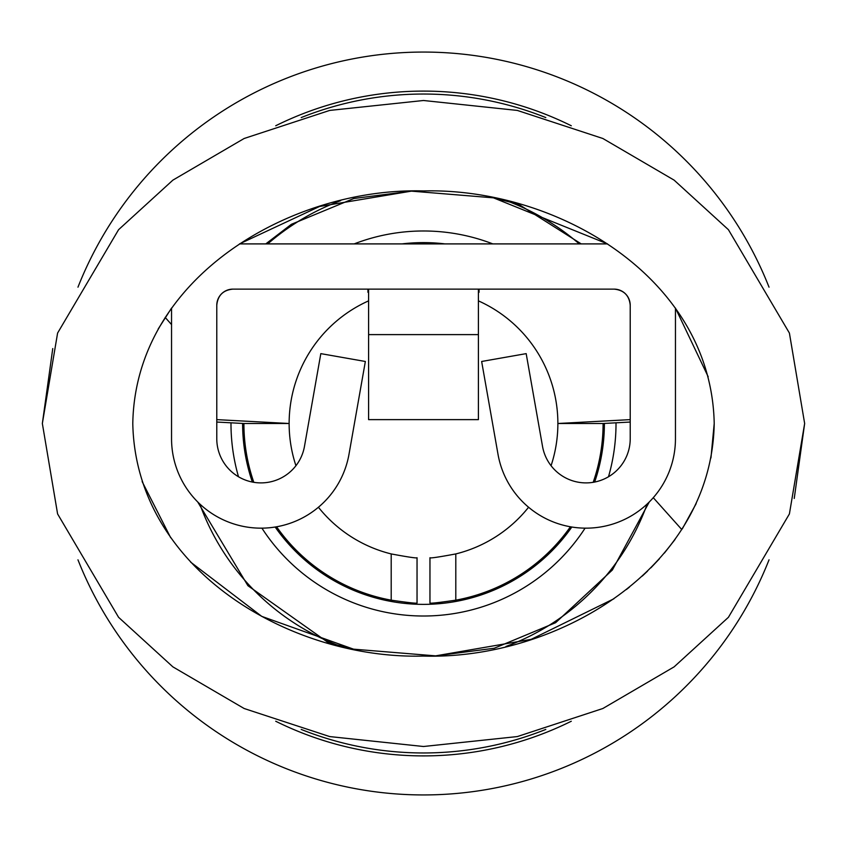 <?xml version="1.0" encoding="UTF-8"?>
<svg xmlns="http://www.w3.org/2000/svg" width="847" height="847" viewBox="0 0 847 847"><rect width="100%" height="100%" fill="white"/><g stroke="black" fill="none" stroke-linecap="round" stroke-linejoin="round"><path stroke-width="1.27" d="M478.407 300.865A134.377 134.377 0 0 1 557.877 423.5L603.096 423.5L630.221 422.05M455.802 553.927L455.802 600.163C438.577 602.672 429.958 603.615 429.958 602.979L429.958 557.718C429.969 558.395 438.587 557.135 455.802 553.927A134.377 134.377 0 0 0 528.581 507.247M551.058 465.734A134.377 134.377 0 0 0 557.877 423.5L630.221 419.625M391.198 600.163C408.423 602.672 417.042 603.615 417.042 602.979L417.042 557.718C417.02 558.395 408.402 557.135 391.198 553.927L391.198 600.163A179.596 179.596 0 0 1 276.577 526.781M216.779 422.05L243.904 423.5A179.596 179.596 0 0 0 253.825 482.356M368.593 292.247L367.947 292.321L367.947 289.123M479.053 289.123L479.053 292.321L478.407 292.247M479.053 292.321L479.053 291.654M421.298 243.904L425.702 243.904M607.521 243.904L239.489 243.904L607.521 243.904L239.489 243.904L319.563 206.477L411.409 191.136L493.452 197.838L607.511 243.904M216.779 305.28A16.146 16.146 0 0 1 232.925 289.123C223.132 290.066 217.753 295.444 216.779 305.28L216.779 438.757A44.182 44.182 0 0 0 304.465 446.422L320.822 353.633L365.353 361.478L348.996 454.278A89.401 89.401 0 0 1 253.158 527.819A89.401 89.401 0 0 1 171.549 438.757L171.549 308.075L171.549 321.426L171.549 308.075L158.188 328.985M243.904 423.5L289.123 423.5L216.779 419.625M295.942 465.734A134.377 134.377 0 0 1 368.593 300.865M630.221 305.28C629.279 295.476 623.9 290.098 614.075 289.123A16.146 16.146 0 0 1 630.221 305.28L630.221 438.757A44.182 44.182 0 0 1 542.535 446.422L526.178 353.633L481.647 361.478L498.004 454.278A89.401 89.401 0 0 0 593.842 527.819A89.401 89.401 0 0 0 675.451 438.757L675.451 308.075L708.177 376.724M232.925 289.123L614.075 289.123M455.802 600.163A179.596 179.596 0 0 0 570.423 526.781M593.175 482.356A179.596 179.596 0 0 0 603.096 423.5M318.419 507.247A134.377 134.377 0 0 0 391.198 553.927M675.451 321.426L675.451 308.075L675.451 321.426M368.593 289.123L368.593 419.625L478.407 419.625L478.407 289.123M445.077 243.904A180.887 180.887 0 0 0 401.923 243.904M242.613 423.426A180.887 180.887 0 0 0 252.364 482.091M275.169 527.014A180.887 180.887 0 0 0 571.831 527.014M594.636 482.091A180.887 180.887 0 0 0 604.387 423.426M505.955 646.473A237.732 237.732 0 0 0 647.203 503.965M579.274 243.904A237.732 237.732 0 0 0 506.39 200.686M492.838 243.904A192.513 192.513 0 0 0 354.162 243.904M230.987 422.812A192.513 192.513 0 0 0 238.515 476.808M261.914 528.147A192.513 192.513 0 0 0 585.086 528.147M340.621 200.675A237.732 237.732 0 0 0 267.726 243.904M199.797 503.965A237.732 237.732 0 0 0 340.589 646.303M608.485 476.808A192.513 192.513 0 0 0 616.013 422.812M545.796 117.574A329.472 329.472 0 0 0 301.204 117.574A329.472 329.472 0 0 1 545.796 117.574M132.788 423.5C135.329 277.583 290.997 187.198 423.627 190.935C556.034 187.536 711.3 276.927 714.212 423.5C711.671 569.311 555.918 660.12 423.024 656.065C290.616 659.559 135.679 569.597 132.788 423.5M197.711 501.943L247.917 585.69L328.647 642.894M613.895 598.776L531.185 639.347L435.591 655.864L494.299 648.23L555.632 622.693L612.36 570.01L649.278 501.953M675.048 539.465L664.408 553.059M659.411 558.808L650.867 567.839M647.542 571.122L642.28 576.087M629.416 587.14L626.357 589.565M435.591 655.864L353.548 649.162L261.744 616.372L190.66 562.154M170.681 537.697L142.137 481.583M581.222 243.904L518.353 204.106M411.409 191.136L353.845 198.494L291.379 224.307L265.767 243.904M42.35 423.5L57.596 333.062L118.58 229.696L172.883 180.136L244.137 138.495L329.674 110.428L423.5 100.497L517.326 110.428L602.863 138.495L674.117 180.136L728.42 229.696L789.404 333.062L804.65 423.5L789.404 513.938L728.42 617.304L674.117 666.864L602.863 708.505L517.326 736.572L423.5 746.503L329.674 736.572L244.137 708.505L172.883 666.864L118.58 617.304L57.596 513.938L42.35 423.5L52.758 348.551M804.65 423.5L794.242 498.449M77.966 559.825A371.462 371.462 0 0 0 769.034 559.825M301.204 729.426A329.472 329.472 0 0 0 545.796 729.426A329.472 329.472 0 0 1 301.204 729.426A329.472 329.472 0 0 0 545.796 729.426M769.034 287.175A371.462 371.462 0 0 0 77.966 287.175M714.212 423.5L710.951 457.962M696.17 503.616L682.407 528.676M368.593 334.607L478.407 334.607M275.72 125.758A332.395 332.395 0 0 1 571.28 125.758M653.27 497.687L681.814 529.576M171.549 324.581L165.176 317.413M571.28 721.242A332.395 332.395 0 0 1 275.72 721.242M421.594 243.904L422.208 243.904M425.406 243.904L424.792 243.904M327.154 642.397L353.548 649.151M493.452 197.849L519.846 204.603"/></g></svg>
